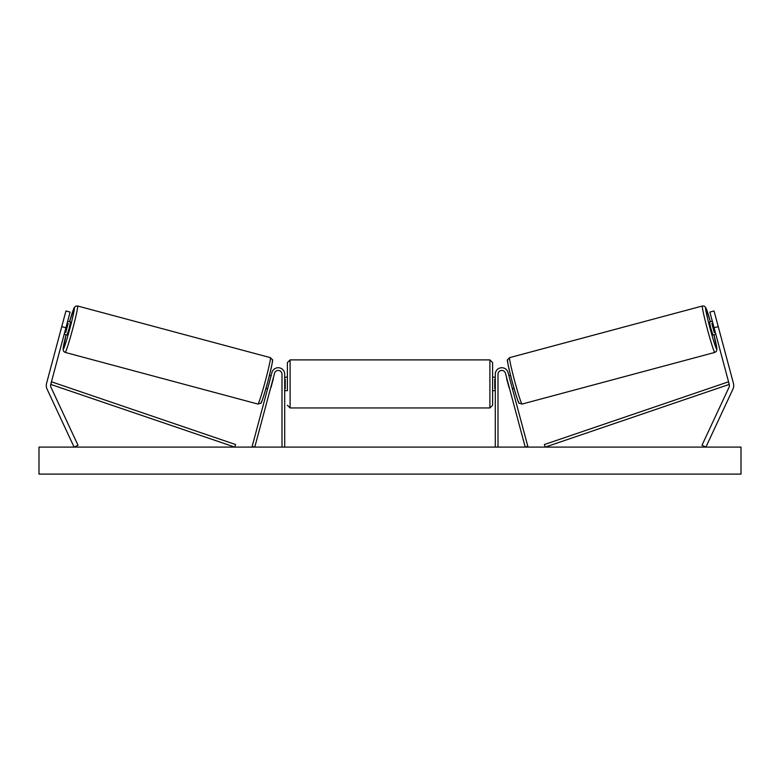 <?xml version="1.0" encoding="UTF-8"?>
<svg xmlns="http://www.w3.org/2000/svg" width="780" height="780" viewBox="0 0 780 780"><rect width="100%" height="100%" fill="white"/><g stroke="black" fill="none" stroke-linecap="round" stroke-linejoin="round"><path stroke-width="1.17" d="M46.283 385.525A8.638 8.638 0 0 0 47.092 389.181L74.1 447.096L78.019 445.273L51.002 387.348A4.319 4.319 0 0 1 50.749 384.404L234.761 447.096L235.628 444.541L51.616 381.849L50.749 384.404L65.93 327.736L61.757 326.625L46.576 383.292A8.638 8.638 0 0 0 46.283 385.525M61.757 326.625L65.949 310.976L70.122 312.088L65.93 327.736M733.424 383.292A8.638 8.638 0 0 1 732.908 389.181L705.9 447.096L701.981 445.273L728.998 387.348A4.319 4.319 0 0 0 729.251 384.404L545.24 447.096L544.372 444.541L728.383 381.849L729.251 384.404L714.07 327.736L718.243 326.625L733.424 383.292M718.243 326.625L714.051 310.976L709.878 312.088L714.07 327.736M495.3 447.096L495.3 374.205A6.484 6.484 0 0 1 508.043 372.518L527.836 446.404L525.223 447.096L505.43 373.22A3.783 3.783 0 0 0 498.001 374.205L498.001 447.096M284.7 447.096L284.7 374.205A6.484 6.484 0 0 0 271.957 372.518L252.164 446.404L254.777 447.096L274.57 373.22A3.783 3.783 0 0 1 281.999 374.205L281.999 447.096M284.7 390.673L287.401 390.673L287.401 362.593L287.401 377.169L284.7 377.169M287.401 362.593L290.101 359.892L290.101 407.95L489.898 407.95L489.898 359.892L492.599 362.593L492.599 390.673L495.3 390.673M284.7 388.606L285.236 388.606L285.236 379.236L284.7 379.236M495.3 388.606L494.764 388.606L494.764 379.236L495.3 379.236M492.599 383.916L492.599 405.249L489.898 407.95M69.566 321.721L74.344 307.466L75.826 306.121L77.61 305.994A24.034 1.19 105 0 1 72.54 329.511A24.034 1.19 105 0 1 65.179 352.414L257.927 404.06A24.034 1.19 -75 0 0 265.298 381.157A24.034 1.19 -75 0 0 270.368 357.64L272.366 359.746C273.302 358.751 271.772 366.103 267.784 381.8C263.367 397.449 261.017 404.596 260.735 403.221L257.927 404.06M77.61 305.994L270.368 357.64M64.184 334.259L67.041 335.029L69.108 328.594L70.541 321.984L67.675 321.223M68.153 323.485L65.725 332.534L68.153 323.485L67.148 323.212M64.72 332.26L65.725 332.534M265.98 388.333L267.608 388.772M270.748 387.475L270.212 389.464M268.144 386.773L270.572 377.725M273.175 378.417L273.712 376.428M269.471 375.287L271.099 375.726M270.982 387.533L273.41 378.485M741 447.096L39 447.096L39 474.103L741 474.103L741 447.096M710.434 321.721L705.656 307.466L704.174 306.121L702.39 305.994A24.034 1.19 75 0 0 707.46 329.511A24.034 1.19 75 0 0 714.821 352.414L522.073 404.06A24.034 1.19 -105 0 1 514.702 381.157A24.034 1.19 -105 0 1 509.633 357.64L507.634 359.746C506.698 358.751 508.228 366.103 512.216 381.8C516.633 397.449 518.983 404.596 519.265 403.221L522.073 404.06M702.39 305.994L509.633 357.64M715.816 334.259L712.959 335.029L710.892 328.594L709.459 321.984L712.325 321.223M514.02 388.333L512.392 388.772M510.529 375.287L508.901 375.726M506.288 376.428L506.825 378.417M511.856 386.773L509.428 377.725M509.788 389.464L509.252 387.475M509.018 387.533L506.591 378.485M715.279 332.26L714.275 332.534L711.847 323.485L714.275 332.534M711.847 323.485L712.852 323.212M65.179 352.414L63.687 351.409L63.083 349.508L66.066 334.766A21.333 1.053 -75 0 0 63.268 349.108A21.333 1.053 -75 0 0 69.81 328.78A21.333 1.053 -75 0 0 74.314 307.905A21.333 1.053 -75 0 0 69.566 321.731M272.279 360.945A21.333 1.053 105 0 1 267.774 381.82A21.333 1.053 105 0 1 261.232 402.148M714.821 352.414L716.313 351.409L716.917 349.508L713.934 334.766A21.333 1.053 -105 0 1 716.732 349.108A21.333 1.053 -105 0 1 710.19 328.78A21.333 1.053 -105 0 1 705.685 307.905A21.333 1.053 -105 0 1 710.434 321.731M507.721 360.945A21.333 1.053 75 0 0 512.226 381.82A21.333 1.053 75 0 0 518.768 402.148M290.101 359.892L489.898 359.892M492.599 377.169L495.3 377.169M290.101 407.95L287.401 405.249"/></g></svg>
